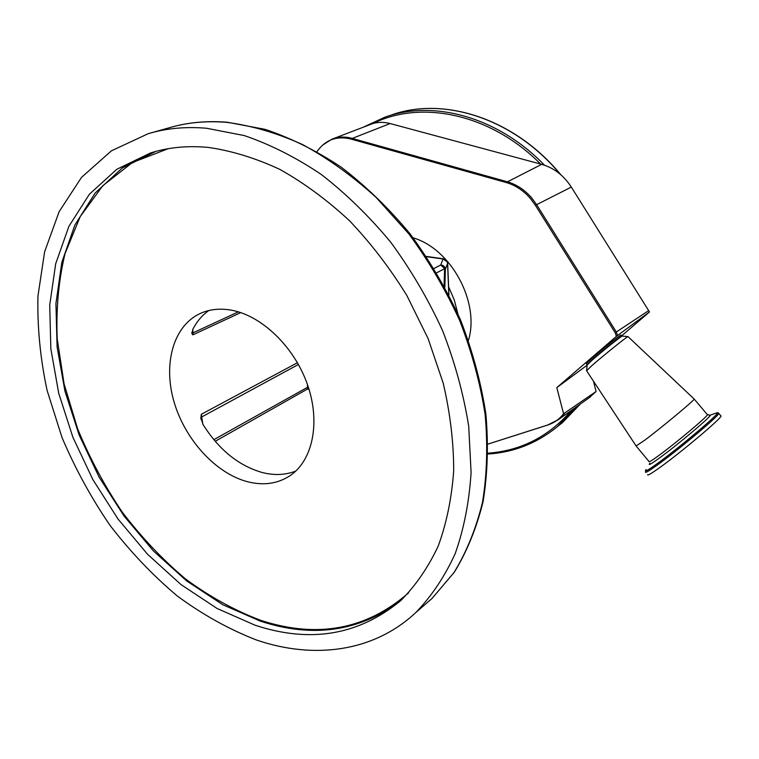 <?xml version="1.0" encoding="UTF-8"?>
<svg xmlns="http://www.w3.org/2000/svg" width="759" height="759" viewBox="0 0 759 759"><rect width="100%" height="100%" fill="white"/><g stroke="black" fill="none" stroke-linecap="round" stroke-linejoin="round"><path stroke-width="1.14" d="M333.135 138.736L372.963 123.499C378.466 121.962 384.196 121.981 390.135 123.546L541.679 164.333C553.842 167.824 563.728 175.405 571.318 187.075L649.486 311.949L621.725 335.753M587.087 365.221L556.812 387.612L563.586 413.75L596.081 391.511L589.174 397.763M593.472 381.189L596.081 391.511M586.944 364.605L586.337 363.684L590.673 359.339C599.79 351.218 619.932 335.061 620.966 335.032L621.061 335.127M556.812 387.612L616.393 336.36L649.486 311.949M628.101 336.692L627.968 336.598C626.64 336.835 602.665 356.104 591.802 365.686L586.584 370.781M694.058 398.94L694.219 399.092C694.001 400.629 660.624 428.361 644.41 440.457L636.07 445.95M720.708 415.685L721.012 416.036C721.373 418.484 679.296 453.825 658.546 468.436C650.899 473.853 647.285 475.912 647.683 474.612M627.987 336.588L694.219 399.092L707.426 414.737C707.502 416.596 674.144 444.508 657.664 456.349C651.554 460.76 648.67 462.487 649.021 461.51L636.222 446.14M563.586 413.75C559.44 419.158 554.146 422.915 547.713 425.002L488.028 444.062M316.996 151.62L317.357 151.079C325.63 139.722 336.759 135.7 350.743 139.001L506.139 182.511C515.456 185.205 523.606 190.604 530.579 198.697L535.408 205.328L615.198 332.774L616.393 336.36M617.541 335.487L616.327 331.996L648.784 310.545M457.867 313.79L454.252 299.909L448.493 286.504M307.471 384.604L307.499 389.035L309.027 389.348M240.745 312.613L192.871 334.852L191.904 333.524L192.89 329.14C196.885 321.427 202.188 315.222 208.81 310.526M295.792 471.073C285.441 475.068 274.274 475.561 262.291 472.534C238.554 465.694 218.791 449.66 203.004 424.423L200.879 417.773L201.315 414.291L297.443 362.736M231.021 310.108C219.427 308.126 208.934 309.349 199.56 313.79C172.976 326.569 162.995 364.5 174.105 402.099C185.13 439.736 215.708 473.35 247.462 481.718C263.487 485.798 277.699 483.777 290.109 475.646C312.755 460.419 320.753 422.327 307.452 384.538C294.264 346.749 261.58 315.374 231.021 310.108M434.044 268.42L440.742 264.986C443.455 265.233 445.002 266.656 445.381 269.255L444.869 287.215M447.658 263.003L447.449 261.959L443.057 258.99L426.549 256.703M256.495 640.008C313.581 659.514 373.561 652.247 415.951 612.409C431.643 596.119 444.727 576.527 455.201 553.624C463.91 529.004 469.214 501.984 471.092 472.553L468.73 426.406C463.673 394.481 454.964 362.584 442.601 330.696C428.275 299.359 411.008 269.9 390.8 242.311C369.235 216.287 346.009 193.63 321.114 174.342C295.687 157.284 270.071 144.362 244.256 135.567L206.571 128.252C185.699 126.487 166.23 128.299 148.157 133.707L111.421 150.823L81.526 177.369L59.155 211.619L44.629 251.751L37.95 296.029C37.229 327.015 40.274 358.495 47.105 390.458L62.077 437.649C75.15 468.474 91.118 497.695 109.979 525.313C130.273 551.679 152.654 575.208 177.141 595.881C202.549 614.619 229 629.325 256.495 640.008M208.45 147.436C187.644 145.472 168.308 147.331 150.443 152.986L116.782 169.295L89.391 194.238L68.927 226.267L55.692 263.743L49.724 305.071L50.834 348.704L58.709 393.219L72.892 437.269L92.864 479.593L118.006 519.004L147.644 554.364L180.984 584.563L217.131 608.509L255.052 625.198C310.327 643.452 358.912 635.236 400.818 600.53C415.714 585.54 428.161 567.428 438.171 546.195C446.539 523.359 451.709 498.246 453.692 470.865C453.702 442.525 450.22 413.313 443.237 383.229L428.085 338.533L406.843 295.488C389.946 268.079 370.809 243.146 349.453 220.679C327.176 200.025 303.989 182.938 279.881 169.418C255.66 158.138 231.846 150.813 208.45 147.436M443.987 258.866L443.057 258.99L440.742 264.986L445.381 269.255L447.573 263.496L448.825 294.767M552.704 430.344L557.704 426.359L576.062 407.08M488.075 453.17C521.148 450.751 548.966 436.453 571.527 410.296M557.144 426.824L562.609 422.488L580.322 404.054M593.851 382.716L594.126 382.185M544.497 165.196C498.037 116.848 433.209 99.486 384.775 117.237L364.235 126.734M540.598 164.039C490.75 113.746 421.311 99.514 372.963 123.499M560.038 174.067C513.653 118.1 442.734 95.966 390.733 115.245C443.133 95.814 514.517 118.338 560.844 174.769M564.592 413.456L557.248 420.439M621.991 335.99L621.887 335.905C620.862 335.943 600.587 352.204 591.403 360.373L587.096 364.899M622.371 336.085L622.209 336.076C620.995 336.275 600.72 352.555 591.527 360.715L587.096 365.107L586.612 370.525M709.304 415.42L709.95 415.211C714.523 413.731 677.028 445.457 658.271 458.863C650.662 464.318 647.873 465.789 649.894 463.275M707.208 414.48L709.912 415.239L717.246 412.697C722.966 410.809 678.28 448.673 656.013 464.489C647.019 470.903 643.736 472.582 646.184 469.536M718.517 413.067L718.792 413.408C719.086 415.79 677.009 451.093 656.317 465.76C648.689 471.197 645.093 473.274 645.511 472.003M716.354 413L718.792 413.408L721.012 416.036M468.436 340.393C480.067 302.452 451.263 248.971 413.105 237.814M322.423 145.244L331.73 139.276C338.021 136.705 344.738 136.383 351.872 138.309L507.173 181.733C516.547 184.437 524.744 189.864 531.755 198.004L536.622 204.674L571.318 187.075M541.679 164.333L506.139 182.511M547.713 425.002L558.263 419.718L590.407 396.881M350.743 139.001L390.135 123.546M535.408 205.328L536.622 204.674L616.327 331.996L615.198 332.774M213.848 439.689L308.249 386.891M192.729 329.463L193.09 332.822L238.373 311.854M191.97 333.685L193.09 332.822L192.871 334.852M201.315 414.291L202.767 424.025M298.429 364.481L200.888 417.403M444.081 285.763L444.575 268.695L436.691 272.794M442.99 259.265C445.675 259.512 447.203 260.916 447.573 263.496L447.449 261.959L443.711 258.828L426.368 256.428M448.939 294.985L447.658 263.088L448.854 294.834M423.37 605.967L431.994 598.5L454.062 572.466C466.557 551.992 476.026 528.653 482.477 502.439C486.984 474.868 487.876 445.628 485.162 414.737C480.295 383.333 471.823 351.977 459.736 320.649C445.704 289.891 428.75 260.973 408.883 233.924L376.141 197.444C352.508 176.003 327.935 158.346 302.395 144.476C276.75 132.958 251.561 125.586 226.808 122.36C206.097 120.672 186.733 122.522 168.735 127.91L152.142 132.588M168.213 148.698L132.379 162.549L102.769 185.737L80.188 216.657L65.037 253.601C58.585 280.602 55.976 309.008 57.219 338.799L64.088 383.874L77.589 428.664C89.619 457.971 104.495 485.769 122.199 512.059C141.307 537.144 162.445 559.468 185.623 579.032C209.693 596.716 234.73 610.483 260.754 620.34C317.234 638.774 366.531 629.6 408.617 592.817M399.433 601.764C358.59 631.716 312.253 638.177 260.422 621.156L222.681 604.667L186.705 580.967L153.527 551.062L124.03 516.016L98.993 476.918L79.107 434.916L64.961 391.179L57.096 346.958L55.929 303.562L61.802 262.424L74.875 225.062L95.131 193.052L122.265 168.005L155.633 151.468M580.35 404.025L562.609 422.488L557.704 426.359C537.268 443.123 514.052 452.345 488.065 454.024M594.145 382.223L593.87 382.773M620.966 335.032L622.209 336.076L627.968 336.598M586.612 370.772L636.08 445.931M548.017 424.936L488.028 444.091M201.496 312.917L199.56 313.79M307.518 389.016L215.205 441.302M191.904 333.524L191.799 332.575M171.913 127C189.257 122.246 207.767 120.672 227.453 122.265L265.052 129.343C290.735 137.92 316.142 150.548 341.275 167.217C365.847 186.069 388.722 208.213 409.898 233.649C429.717 260.622 446.615 289.445 460.599 320.118C472.639 351.36 481.064 382.659 485.883 414.025C488.559 444.897 487.61 474.157 483.037 501.803C476.519 528.112 466.946 551.575 454.318 572.21L431.994 598.5L415.951 612.409M201.069 419.556L200.879 417.773M154.362 151.819L150.443 152.986"/></g></svg>
